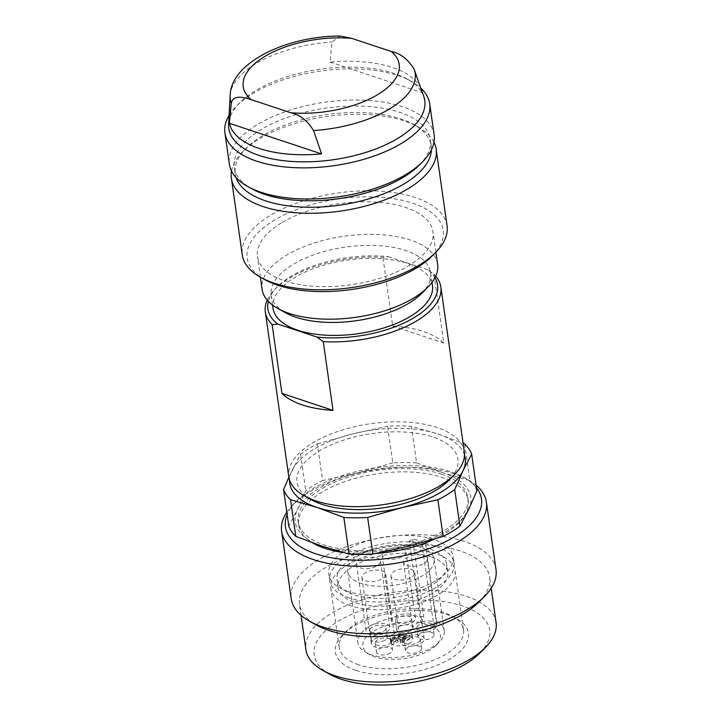 <?xml version="1.0" encoding="UTF-8"?>
<svg xmlns="http://www.w3.org/2000/svg" width="721" height="721" viewBox="0 0 721 721"><rect width="100%" height="100%" fill="white"/><g stroke="black" fill="none" stroke-linecap="round" stroke-linejoin="round"><path stroke-width="0.54" stroke-dasharray="3.6 2.7" d="M464.306 451.734A88.647 40.962 -8.1 0 0 406.347 422.064A88.647 40.962 -8.1 0 0 312.608 442.991A88.647 40.962 -8.1 0 0 288.77 476.716M267.212 300.107A88.647 40.962 171.9 0 1 275.17 289.004A88.647 40.962 171.9 0 1 289.166 278.243A88.647 40.962 171.9 0 1 382.923 257.307L388.484 256.685A85.7 39.592 -8.1 0 0 277.396 286.76A85.7 39.592 -8.1 0 0 268.347 301.36M434.997 277.639A85.7 39.592 -8.1 0 0 427.715 269.717L434.015 274.277L443.803 343.034A88.647 40.962 -8.1 0 0 392.702 326.063L382.923 257.307M434.015 274.277A88.647 40.962 171.9 0 1 435.727 276.125M421.65 293.402A80.527 37.204 -8.1 0 0 430.59 272.556A80.527 37.204 -8.1 0 0 377.948 245.609A80.527 37.204 -8.1 0 0 292.807 264.616A80.527 37.204 -8.1 0 0 271.15 295.25A80.527 37.204 -8.1 0 0 285.552 312.779M272.998 308.218A80.527 37.204 171.9 0 1 294.655 277.594A80.527 37.204 171.9 0 1 379.796 258.578A80.527 37.204 171.9 0 1 432.438 285.525M427.715 269.717L388.484 256.685M281.298 222.978A88.647 40.962 -8.1 0 0 257.46 256.694A88.647 40.962 -8.1 0 0 284.813 280.938A88.647 40.962 -8.1 0 0 382.662 277.387A88.647 40.962 -8.1 0 0 432.988 231.711A88.647 40.962 -8.1 0 0 375.028 202.042A88.647 40.962 -8.1 0 0 281.298 222.978M437.62 264.274A88.647 40.962 -8.1 0 0 379.67 234.604A88.647 40.962 -8.1 0 0 285.931 255.54A88.647 40.962 -8.1 0 0 262.093 289.256M392.702 326.063L443.803 343.034M311.544 499.851A81.266 37.546 171.9 0 1 318.862 451.247A81.266 37.546 171.9 0 1 424.29 434.691A81.266 37.546 171.9 0 1 448.886 480.303M464.486 455.014A88.647 40.962 -8.1 0 0 437.872 433.97A88.647 40.962 -8.1 0 0 352.308 433.961A88.647 40.962 -8.1 0 0 291.888 470.696A88.647 40.962 -8.1 0 0 289.509 479.916M476.887 490.821A96.037 44.369 -8.1 0 0 469.885 480.592L443.415 472.895A88.647 40.962 171.9 0 1 468.569 509.648A88.647 40.962 171.9 0 1 408.149 546.383A88.647 40.962 171.9 0 1 322.584 546.365A88.647 40.962 171.9 0 1 297.431 509.612A88.647 40.962 171.9 0 1 357.841 472.877A88.647 40.962 171.9 0 1 443.415 472.895L416.612 462.9L411.403 426.273L437.872 433.97L463.107 443.325M464.675 443.965L469.885 480.592M441.396 474.121A85.7 39.592 171.9 0 1 467.839 497.553A85.7 39.592 171.9 0 1 388.574 548.825A85.7 39.592 171.9 0 1 298.161 521.707A85.7 39.592 171.9 0 1 346.81 477.554A85.7 39.592 171.9 0 1 441.396 474.121M288.851 477.239L300.54 454.158A96.037 44.369 171.9 0 1 317.348 443.938L322.566 480.565A96.037 44.369 -8.1 0 0 305.749 490.794L297.431 509.612L288.788 526.15M300.54 454.158L305.749 490.794M416.612 462.9A96.037 44.369 -8.1 0 0 392.801 462.9L387.583 426.264A96.037 44.369 171.9 0 1 411.403 426.273M312.887 542.994A85.7 39.592 171.9 0 1 298.62 524.951A85.7 39.592 171.9 0 1 347.27 480.799A85.7 39.592 171.9 0 1 441.856 477.356A85.7 39.592 171.9 0 1 468.299 500.798A85.7 39.592 171.9 0 1 434.673 539.02M376.191 553.44A85.7 39.592 171.9 0 1 342.935 552.475M392.801 462.9L357.841 472.877L322.566 480.565M317.348 443.938L352.308 433.961L387.583 426.264M476.437 487.648A98.993 45.738 -8.1 0 0 463.756 477.374A98.993 45.738 -8.1 0 0 450.922 471.849A98.993 45.738 -8.1 0 0 296.448 501.185A98.993 45.738 -8.1 0 0 287.138 514.587M356.111 670.458A67.224 31.057 -8.1 0 0 445.587 661.4A67.224 31.057 -8.1 0 0 456.456 618.501A67.224 31.057 -8.1 0 0 342.835 634.669A67.224 31.057 -8.1 0 0 356.111 670.458M330.011 674.387A88.647 40.962 171.9 0 1 340.573 619.862A88.647 40.962 171.9 0 1 454.491 603.648A88.647 40.962 171.9 0 1 479.844 653.064M496.012 569.653A103.427 47.784 -8.1 0 0 464.099 541.363A103.427 47.784 -8.1 0 0 349.937 545.509A103.427 47.784 -8.1 0 0 291.221 598.8M286.796 512.18A103.427 47.784 171.9 0 1 293.105 504.556A103.427 47.784 171.9 0 1 454.5 473.904A103.427 47.784 171.9 0 1 467.911 479.681A103.427 47.784 171.9 0 1 476.094 485.242M350.172 605.703A62.799 29.011 171.9 0 1 330.804 588.534A62.799 29.011 171.9 0 1 388.88 550.961A62.799 29.011 171.9 0 1 455.14 570.834A62.799 29.011 171.9 0 1 419.487 603.189A62.799 29.011 171.9 0 1 350.172 605.703M358.58 664.735A62.799 29.011 171.9 0 1 339.203 647.557A62.799 29.011 171.9 0 1 346.17 631.299A62.799 29.011 171.9 0 1 452.301 616.194A62.799 29.011 171.9 0 1 463.54 629.866A62.799 29.011 171.9 0 1 427.886 662.211A62.799 29.011 171.9 0 1 358.58 664.735M496.084 622.583A96.037 44.369 -8.1 0 0 466.451 596.321A96.037 44.369 -8.1 0 0 360.446 600.169A96.037 44.369 -8.1 0 0 305.92 649.648M478.951 602.044A96.037 44.369 -8.1 0 0 489.622 577.179A96.037 44.369 -8.1 0 0 459.989 550.916A96.037 44.369 -8.1 0 0 353.984 554.764A96.037 44.369 -8.1 0 0 299.458 604.243A96.037 44.369 -8.1 0 0 316.636 625.143M430.725 556.72A55.409 25.595 -8.1 0 0 369.576 558.946A55.409 25.595 -8.1 0 0 338.113 587.489A55.409 25.595 -8.1 0 0 396.577 605.027A55.409 25.595 -8.1 0 0 447.822 571.879A55.409 25.595 -8.1 0 0 430.725 556.72M429.617 548.942A55.409 25.595 -8.1 0 0 368.467 551.159A55.409 25.595 -8.1 0 0 337.004 579.711A55.409 25.595 -8.1 0 0 354.101 594.861A55.409 25.595 -8.1 0 0 415.26 592.644A55.409 25.595 -8.1 0 0 446.714 564.092A55.409 25.595 -8.1 0 0 429.617 548.942M349.072 597.925A62.799 29.011 171.9 0 1 329.695 580.747A62.799 29.011 171.9 0 1 387.772 543.174A62.799 29.011 171.9 0 1 454.032 563.056A62.799 29.011 171.9 0 1 418.378 595.402A62.799 29.011 171.9 0 1 349.072 597.925M348.144 591.436A62.799 29.011 171.9 0 1 328.767 574.258A62.799 29.011 171.9 0 1 386.853 536.694A62.799 29.011 171.9 0 1 453.103 556.567A62.799 29.011 171.9 0 1 417.459 588.922A62.799 29.011 171.9 0 1 348.144 591.436M382.031 570.834A12.041 5.561 171.9 0 1 385.744 574.123A12.041 5.561 171.9 0 1 382.5 578.711A12.041 5.561 171.9 0 1 369.774 581.55A12.041 5.561 171.9 0 1 361.897 577.521A12.041 5.561 171.9 0 1 368.737 571.311A12.041 5.561 171.9 0 1 382.031 570.834M411.06 569.302A12.041 5.561 171.9 0 1 414.773 572.6A12.041 5.561 171.9 0 1 411.538 577.179A12.041 5.561 171.9 0 1 398.803 580.017A12.041 5.561 171.9 0 1 390.935 575.989A12.041 5.561 171.9 0 1 397.767 569.788A12.041 5.561 171.9 0 1 411.06 569.302M423.597 555.576A12.041 5.561 171.9 0 1 427.31 558.865A12.041 5.561 171.9 0 1 424.074 563.443A12.041 5.561 171.9 0 1 411.34 566.291A12.041 5.561 171.9 0 1 403.463 562.263A12.041 5.561 171.9 0 1 410.303 556.053A12.041 5.561 171.9 0 1 423.597 555.576M376.759 557.91A12.041 5.561 171.9 0 1 380.472 561.208A12.041 5.561 171.9 0 1 377.236 565.787A12.041 5.561 171.9 0 1 364.502 568.626A12.041 5.561 171.9 0 1 356.625 564.597A12.041 5.561 171.9 0 1 363.465 558.396A12.041 5.561 171.9 0 1 376.759 557.91M402.282 548.501A12.041 5.561 171.9 0 1 405.995 551.79A12.041 5.561 171.9 0 1 402.76 556.369A12.041 5.561 171.9 0 1 390.025 559.217A12.041 5.561 171.9 0 1 382.157 555.179A12.041 5.561 171.9 0 1 388.989 548.978A12.041 5.561 171.9 0 1 402.282 548.501M409.961 638.301L402.913 642.582L396.838 640.572L398.848 639.347L402.796 640.654L405.815 638.815L399.209 636.625L401.218 635.399L409.961 638.301L409.591 635.706L402.543 639.987L396.469 637.977L398.479 636.751L402.426 638.058L405.445 636.219L398.839 634.029L400.849 632.804L409.591 635.706M398.821 638.86L402.76 640.167L404.778 638.941L398.704 636.931L391.152 641.519L393.287 642.231L398.821 638.86L398.452 636.264L402.39 637.571L404.409 636.355L398.334 634.336L390.782 638.923L392.918 639.635L398.452 636.264M391.918 644.871A12.041 5.561 -8.1 0 0 395.162 640.284A12.041 5.561 -8.1 0 0 382.454 636.472A12.041 5.561 -8.1 0 0 371.315 643.682A12.041 5.561 -8.1 0 0 379.192 647.71A12.041 5.561 -8.1 0 0 391.918 644.871M420.956 643.339A12.041 5.561 -8.1 0 0 424.191 638.761A12.041 5.561 -8.1 0 0 411.484 634.949A12.041 5.561 -8.1 0 0 400.353 642.15A12.041 5.561 -8.1 0 0 408.221 646.187A12.041 5.561 -8.1 0 0 420.956 643.339M433.483 629.613A12.041 5.561 -8.1 0 0 436.728 625.026A12.041 5.561 -8.1 0 0 424.02 621.214A12.041 5.561 -8.1 0 0 412.881 628.424A12.041 5.561 -8.1 0 0 420.758 632.452A12.041 5.561 -8.1 0 0 433.483 629.613M386.645 631.947A12.041 5.561 -8.1 0 0 389.89 627.369A12.041 5.561 -8.1 0 0 377.182 623.557A12.041 5.561 -8.1 0 0 366.043 630.758A12.041 5.561 -8.1 0 0 373.92 634.786A12.041 5.561 -8.1 0 0 386.645 631.947M412.178 622.529A12.041 5.561 -8.1 0 0 415.413 617.951A12.041 5.561 -8.1 0 0 402.715 614.139A12.041 5.561 -8.1 0 0 391.575 621.349A12.041 5.561 -8.1 0 0 399.443 625.377A12.041 5.561 -8.1 0 0 412.178 622.529M396.838 640.572L396.469 637.977M402.913 642.582L402.543 639.987M398.848 639.347L398.479 636.751M402.796 640.654L402.426 638.058M405.815 638.815L405.445 636.219M399.209 636.625L398.839 634.029M401.218 635.399L400.849 632.804M391.152 641.519L390.782 638.923M393.287 642.231L392.918 639.635M398.704 636.931L398.334 634.336M404.778 638.941L404.409 636.355M402.76 640.167L402.39 637.571M389.097 643.934A8.129 3.758 -8.1 0 0 391.278 640.843A8.129 3.758 -8.1 0 0 382.707 638.265A8.129 3.758 -8.1 0 0 375.19 643.132A8.129 3.758 -8.1 0 0 380.508 645.845A8.129 3.758 -8.1 0 0 389.097 643.934M418.135 642.402A8.129 3.758 -8.1 0 0 420.316 639.311A8.129 3.758 -8.1 0 0 415.008 636.589A8.129 3.758 -8.1 0 0 406.41 638.509A8.129 3.758 -8.1 0 0 404.229 641.6A8.129 3.758 -8.1 0 0 409.537 644.322A8.129 3.758 -8.1 0 0 418.135 642.402M430.662 628.676A8.129 3.758 -8.1 0 0 432.852 625.585A8.129 3.758 -8.1 0 0 427.535 622.863A8.129 3.758 -8.1 0 0 418.946 624.783A8.129 3.758 -8.1 0 0 416.756 627.874A8.129 3.758 -8.1 0 0 422.073 630.587A8.129 3.758 -8.1 0 0 430.662 628.676M383.824 631.01A8.129 3.758 -8.1 0 0 386.014 627.919A8.129 3.758 -8.1 0 0 377.434 625.341A8.129 3.758 -8.1 0 0 369.918 630.208A8.129 3.758 -8.1 0 0 375.235 632.93A8.129 3.758 -8.1 0 0 383.824 631.01M409.357 621.592A8.129 3.758 -8.1 0 0 411.538 618.501A8.129 3.758 -8.1 0 0 402.967 615.932A8.129 3.758 -8.1 0 0 395.45 620.79A8.129 3.758 -8.1 0 0 400.759 623.512A8.129 3.758 -8.1 0 0 409.357 621.592M393.098 634.11A11.085 5.119 171.9 0 1 404.814 631.497A11.085 5.119 171.9 0 1 412.061 635.201A11.085 5.119 171.9 0 1 401.813 641.834A11.085 5.119 171.9 0 1 390.124 638.328A11.085 5.119 171.9 0 1 393.098 634.11M390.385 653.01A8.129 3.758 171.9 0 1 381.797 654.929A8.129 3.758 171.9 0 1 376.488 652.208A8.129 3.758 171.9 0 1 384.005 647.35A8.129 3.758 171.9 0 1 392.575 649.918A8.129 3.758 171.9 0 1 390.385 653.01M407.707 647.593A8.129 3.758 -8.1 0 0 405.517 650.684A8.129 3.758 -8.1 0 0 414.097 653.253A8.129 3.758 -8.1 0 0 421.614 648.395A8.129 3.758 -8.1 0 0 416.296 645.674A8.129 3.758 -8.1 0 0 407.707 647.593M420.235 633.858A8.129 3.758 -8.1 0 0 418.054 636.949A8.129 3.758 -8.1 0 0 426.625 639.527A8.129 3.758 -8.1 0 0 434.141 634.66A8.129 3.758 -8.1 0 0 428.824 631.938A8.129 3.758 -8.1 0 0 420.235 633.858M385.113 640.086A8.129 3.758 171.9 0 1 376.524 642.005A8.129 3.758 171.9 0 1 371.216 639.293A8.129 3.758 171.9 0 1 378.732 634.426A8.129 3.758 171.9 0 1 387.303 636.994A8.129 3.758 171.9 0 1 385.113 640.086M410.646 630.677A8.129 3.758 171.9 0 1 402.057 632.596A8.129 3.758 171.9 0 1 396.739 629.875A8.129 3.758 171.9 0 1 404.256 625.017A8.129 3.758 171.9 0 1 412.836 627.585A8.129 3.758 171.9 0 1 410.646 630.677M393.657 638.004A11.085 5.119 -8.1 0 0 390.674 642.222A11.085 5.119 -8.1 0 0 402.372 645.728A11.085 5.119 -8.1 0 0 412.619 639.094A11.085 5.119 -8.1 0 0 405.373 635.39A11.085 5.119 -8.1 0 0 393.657 638.004M433.718 627.162L420.929 622.917L409.294 541.192L422.082 545.437L434.033 626.973A39.15 18.088 171.9 0 1 436.061 645.277A39.15 18.088 171.9 0 1 369.882 654.695A39.15 18.088 171.9 0 1 373.036 631.515A39.15 18.088 171.9 0 1 421.244 622.728L420.929 622.917M422.082 545.437L425.489 543.364A43.584 20.134 -8.1 0 0 412.7 539.119L409.294 541.192M425.489 543.364L436.565 621.205L434.033 626.973M421.244 622.728L423.786 616.96A43.584 20.134 -8.1 0 0 378.786 621.862A43.584 20.134 -8.1 0 0 357.94 642.907A43.584 20.134 -8.1 0 0 365.736 652.397A43.584 20.134 -8.1 0 0 439.404 641.906A43.584 20.134 -8.1 0 0 444.244 630.623A43.584 20.134 -8.1 0 0 436.565 621.205M412.7 539.119L423.786 616.96M426.408 549.853A43.584 20.134 -8.1 0 0 413.629 545.608A43.584 20.134 -8.1 0 0 368.629 550.511A43.584 20.134 -8.1 0 0 347.783 571.555A43.584 20.134 -8.1 0 0 393.774 585.353A43.584 20.134 -8.1 0 0 434.087 559.271A43.584 20.134 -8.1 0 0 426.408 549.853M231.54 171.039A103.427 47.784 171.9 0 1 242.869 151.563A103.427 47.784 171.9 0 1 404.256 120.912A103.427 47.784 171.9 0 1 417.666 126.689A103.427 47.784 171.9 0 1 433.988 142.235M447.065 225.736A103.427 47.784 -8.1 0 0 415.152 197.455A103.427 47.784 -8.1 0 0 300.99 201.601A103.427 47.784 -8.1 0 0 242.274 254.883M264.922 279.703A98.993 45.738 171.9 0 1 276.711 218.805A98.993 45.738 171.9 0 1 403.922 200.699A98.993 45.738 171.9 0 1 432.24 255.892M229.062 115.414A103.427 47.784 171.9 0 1 236.407 106.158A103.427 47.784 171.9 0 1 397.794 75.507A103.427 47.784 171.9 0 1 411.204 81.284A103.427 47.784 171.9 0 1 420.676 87.971M434.141 134.926A103.427 47.784 -8.1 0 0 402.228 106.645A103.427 47.784 -8.1 0 0 288.067 110.791A103.427 47.784 -8.1 0 0 229.35 164.073M419.316 165.082A98.993 45.738 -8.1 0 0 430.302 139.441A98.993 45.738 -8.1 0 0 399.758 112.368A98.993 45.738 -8.1 0 0 290.491 116.342A98.993 45.738 -8.1 0 0 234.289 167.344A98.993 45.738 -8.1 0 0 251.999 188.893M431.419 149.842A98.993 45.738 -8.1 0 0 431.23 145.93A98.993 45.738 -8.1 0 0 413.521 124.382A98.993 45.738 -8.1 0 0 400.687 118.857A98.993 45.738 -8.1 0 0 246.212 148.193A98.993 45.738 -8.1 0 0 235.217 173.833A98.993 45.738 -8.1 0 0 236.118 177.636M420.74 88.169A97.696 45.135 -8.1 0 0 330.092 62.069L331.966 42.007L340.276 36.05M423.759 96.425A98.993 45.738 -8.1 0 0 407.059 78.977A98.993 45.738 -8.1 0 0 394.225 73.452A98.993 45.738 -8.1 0 0 239.751 102.788A98.993 45.738 -8.1 0 0 228.575 124.201M330.092 62.069L422.272 92.685M230.179 95.451A93.333 43.125 171.9 0 1 331.966 42.007M431.996 282.38L430.59 272.556M272.547 305.073L271.15 295.25M435.908 252.188L432.988 231.711M260.371 277.17L257.46 256.694M277.396 286.76L275.17 289.004M468.299 500.798L467.839 497.553M298.62 524.951L298.161 521.707M463.54 629.866L455.14 570.834M339.203 647.557L330.804 588.534M296.448 501.185L293.105 504.556M463.756 477.374L467.911 479.681M491.19 588.255L489.622 577.179M301.036 615.319L299.458 604.243M346.17 631.299L342.835 634.669M452.301 616.194L456.456 618.501M447.822 571.879L446.714 564.092M338.113 587.489L337.004 579.711M454.032 563.056L453.103 556.567M329.695 580.747L328.767 574.258M361.897 577.521L371.315 643.682M385.744 574.123L395.162 640.284M390.935 575.989L400.353 642.15M414.773 572.6L424.191 638.761M403.463 562.263L412.881 628.424M427.31 558.865L436.728 625.026M356.625 564.597L366.043 630.758M380.472 561.208L389.89 627.369M382.157 555.179L391.575 621.349M405.995 551.79L415.413 617.951M375.19 643.132L376.488 652.208M391.278 640.843L392.575 649.918M421.614 648.395L420.316 639.311M405.517 650.684L404.229 641.6M434.141 634.66L432.852 625.585M418.054 636.949L416.756 627.874M387.303 636.994L386.014 627.919M371.216 639.293L369.918 630.208M412.836 627.585L411.538 618.501M396.739 629.875L395.45 620.79M412.619 639.094L412.061 635.201M390.674 642.222L390.124 638.328M436.061 645.277L439.404 641.906M369.882 654.695L365.736 652.397M347.783 571.555L357.94 642.907M434.087 559.271L444.244 630.623M431.23 145.93L430.302 139.441M235.217 173.833L234.289 167.344M246.212 148.193L242.869 151.563M413.521 124.382L417.666 126.689M239.751 102.788L236.407 106.158M407.059 78.977L411.204 81.284"/><path stroke-width="1.08" d="M272.159 324.657A88.647 40.962 171.9 0 1 265.319 311.959L288.77 476.716A88.647 40.962 -8.1 0 0 304.632 496.012A88.647 40.962 -8.1 0 0 454.455 474.688A88.647 40.962 -8.1 0 0 464.306 451.734L440.855 286.976A88.647 40.962 171.9 0 1 323.26 341.628L316.961 337.067L277.72 324.035L272.159 324.657L281.947 393.414A88.647 40.962 -8.1 0 0 333.039 410.384L323.26 341.628M435.727 276.125A88.647 40.962 171.9 0 1 440.855 286.976M265.319 311.959A88.647 40.962 171.9 0 1 267.212 300.107M260.371 277.17L262.093 289.256A88.647 40.962 -8.1 0 0 277.945 308.552L285.552 312.779A80.527 37.204 -8.1 0 0 421.65 293.402L427.778 287.228A88.647 40.962 -8.1 0 0 437.62 264.274L435.908 252.188M431.996 282.38L432.438 285.525A80.527 37.204 171.9 0 1 357.958 333.706A80.527 37.204 171.9 0 1 272.998 308.218L272.547 305.073M268.347 301.36A85.7 39.592 -8.1 0 0 277.72 324.035M316.961 337.067A85.7 39.592 -8.1 0 0 407.221 321.431A85.7 39.592 -8.1 0 0 434.997 277.639M277.945 308.552A88.647 40.962 -8.1 0 0 427.778 287.228M281.947 393.414L333.039 410.384M454.455 474.688L448.886 480.303A81.266 37.546 171.9 0 1 311.544 499.851L304.632 496.012M289.509 479.916A88.647 40.962 -8.1 0 0 317.042 507.449A88.647 40.962 -8.1 0 0 402.615 507.467A88.647 40.962 -8.1 0 0 463.026 470.732A88.647 40.962 -8.1 0 0 464.486 455.014M476.887 490.821L471.669 454.194L463.026 470.732L454.708 489.55L459.926 526.186L468.569 509.648L476.887 490.821M463.107 443.325L464.675 443.965A96.037 44.369 171.9 0 1 471.669 454.194M443.109 536.406L437.89 499.779L402.615 507.467L367.656 517.444L372.874 554.07L408.149 546.383L443.109 536.406A96.037 44.369 -8.1 0 0 459.926 526.186M454.708 489.55A96.037 44.369 171.9 0 1 437.89 499.779M349.054 554.07L343.845 517.435L317.042 507.449L290.572 499.743L295.79 536.379L322.584 546.365L349.054 554.07A96.037 44.369 -8.1 0 0 372.874 554.07M367.656 517.444A96.037 44.369 171.9 0 1 343.845 517.435M295.79 536.379A96.037 44.369 -8.1 0 1 288.788 526.15L283.569 489.514L288.851 477.239M290.572 499.743A96.037 44.369 171.9 0 1 283.569 489.514M434.673 539.02A85.7 39.592 171.9 0 1 376.191 553.44M342.935 552.475A85.7 39.592 171.9 0 1 312.887 542.994M287.138 514.587A98.993 45.738 -8.1 0 0 389.908 558.153A98.993 45.738 -8.1 0 0 476.437 487.648M485.413 647.449L479.844 653.064A88.647 40.962 171.9 0 1 341.511 679.344A88.647 40.962 171.9 0 1 330.011 674.387L323.098 670.548A96.037 44.369 -8.1 0 0 335.553 675.91A96.037 44.369 -8.1 0 0 485.413 647.449A96.037 44.369 -8.1 0 0 496.084 622.583L491.19 588.255M281.623 531.341L291.221 598.8A103.427 47.784 -8.1 0 0 309.724 621.313A103.427 47.784 -8.1 0 0 484.521 596.429A103.427 47.784 -8.1 0 0 496.012 569.653L486.405 502.195A103.427 47.784 171.9 0 1 390.746 564.074A103.427 47.784 171.9 0 1 281.623 531.341A103.427 47.784 171.9 0 1 286.796 512.18M476.094 485.242A103.427 47.784 171.9 0 1 486.405 502.195M309.724 621.313L316.636 625.143A96.037 44.369 -8.1 0 0 478.951 602.044L484.521 596.429M301.036 615.319L305.92 649.648A96.037 44.369 -8.1 0 0 323.098 670.548M290.608 112.719L251.142 99.615C243.68 97.164 233.09 94.55 231.27 103.229L229.395 123.291A97.696 45.135 -8.1 0 0 316.186 154.33A97.696 45.135 -8.1 0 0 321.584 153.915L313.527 130.546C307.29 120.425 299.648 114.486 290.608 112.719A78.778 36.401 -8.1 0 0 378.029 94.424A78.778 36.401 -8.1 0 0 391.296 51.497C400.371 53.282 408.014 59.221 414.215 69.324L422.272 92.685A97.696 45.135 -8.1 0 0 421.56 90.179A97.696 45.135 -8.1 0 0 420.74 88.169M433.988 142.235A103.427 47.784 171.9 0 1 436.169 149.202A103.427 47.784 171.9 0 1 340.51 211.082A103.427 47.784 171.9 0 1 231.378 178.348A103.427 47.784 171.9 0 1 231.54 171.039M231.378 178.348L242.274 254.883A103.427 47.784 -8.1 0 0 260.777 277.396A103.427 47.784 -8.1 0 0 274.187 283.173A103.427 47.784 -8.1 0 0 435.574 252.521A103.427 47.784 -8.1 0 0 447.065 225.736L436.169 149.202M435.574 252.521L432.24 255.892A98.993 45.738 171.9 0 1 277.765 285.228A98.993 45.738 171.9 0 1 264.922 279.703L260.777 277.396M420.676 87.971A103.427 47.784 171.9 0 1 429.707 103.797A103.427 47.784 171.9 0 1 334.048 165.677A103.427 47.784 171.9 0 1 224.916 132.943A103.427 47.784 171.9 0 1 229.062 115.414M224.916 132.943L229.35 164.073A103.427 47.784 -8.1 0 0 247.853 186.586A103.427 47.784 -8.1 0 0 422.65 161.711A103.427 47.784 -8.1 0 0 434.141 134.926L429.707 103.797M391.296 51.497L351.839 38.393A78.778 36.401 -8.1 0 0 264.409 56.689A78.778 36.401 -8.1 0 0 251.142 99.615M247.853 186.586L251.999 188.893A98.993 45.738 -8.1 0 0 419.316 165.082L422.65 161.711M236.118 177.636A98.993 45.738 -8.1 0 0 339.663 205.161A98.993 45.738 -8.1 0 0 431.419 149.842M231.27 103.229A93.333 43.125 171.9 0 1 230.179 95.451L228.575 124.201A98.993 45.738 -8.1 0 0 316.988 161.432A98.993 45.738 -8.1 0 0 423.759 96.425L421.56 90.179M230.179 95.451C230.585 62.637 286.913 35.87 340.276 36.05L351.839 38.393M229.395 123.291L321.584 153.915M414.215 69.324A93.333 43.125 171.9 0 1 313.527 130.546"/></g></svg>
